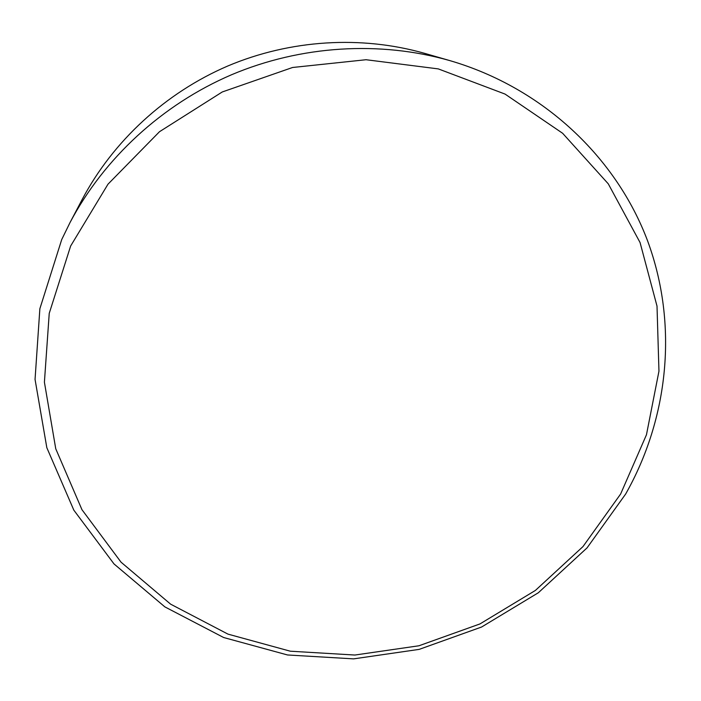 <?xml version="1.0" encoding="UTF-8"?>
<svg xmlns="http://www.w3.org/2000/svg" width="701" height="701" viewBox="0 0 701 701"><rect width="100%" height="100%" fill="white"/><g stroke="black" fill="none" stroke-linecap="round" stroke-linejoin="round"><path stroke-width="1.05" d="M620.622 494.021L646.462 434.76L658.958 371.197L657.012 306.1L640.066 242.546L608.275 183.828L562.631 133.278L505.027 94.065L438.291 68.9L366.062 59.725L292.562 67.489L222.27 91.962L159.495 131.709L107.998 184.179L70.643 246.016L49.236 313.347L44.408 382.203L55.747 448.763L81.956 509.688L121.054 562.193L170.623 604.166L227.974 634.125L290.319 651.203L354.89 655.041L418.961 645.77L479.948 623.934L535.38 590.444L582.978 546.587L620.622 494.021M61.723 239.549L70.056 222.497C104.142 158.154 162.159 104.554 231.514 74.762C301.044 45.372 379.898 40.649 449.911 60.628C543.319 87.905 616.416 157.681 647.698 241.144C678.542 324.975 668.43 418.532 625.625 494.082L587.052 547.884L538.333 592.757L481.596 627.018L419.198 649.371L353.619 658.87L287.524 654.971L223.663 637.524L164.875 606.891L114.009 563.928L73.824 510.144L46.827 447.694L35.05 379.399L39.869 308.72L61.723 239.549M449.911 60.628L424.771 53.39C361.409 35.313 290.38 39.545 227.781 65.999C165.348 92.821 113.098 141.12 82.245 199.338L70.056 222.497"/></g></svg>

